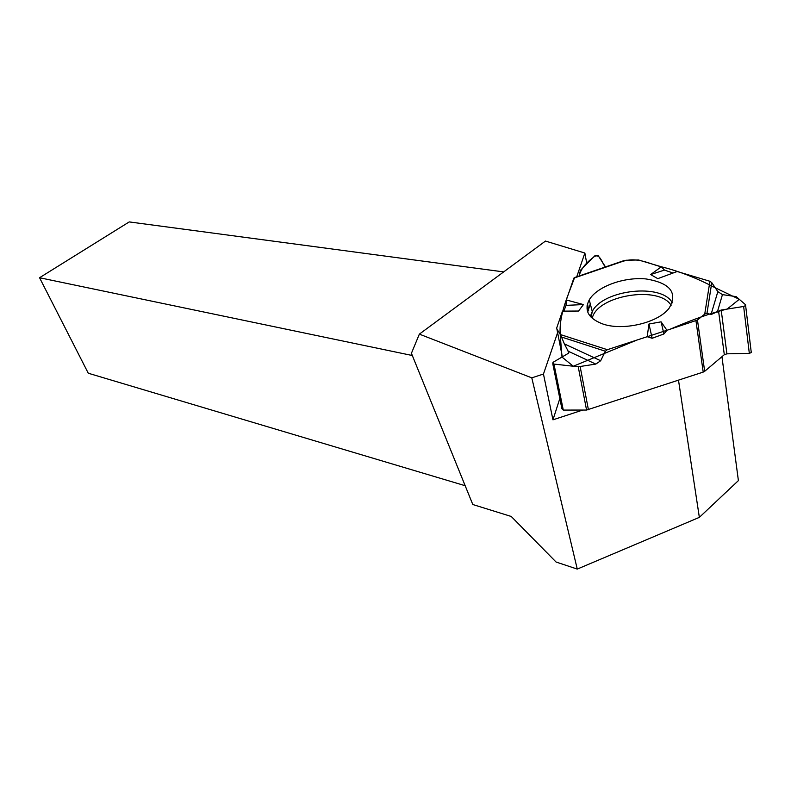<?xml version="1.0" encoding="UTF-8"?>
<svg xmlns="http://www.w3.org/2000/svg" width="791" height="791" viewBox="0 0 791 791"><rect width="100%" height="100%" fill="white"/><g stroke="black" fill="none" stroke-linecap="round" stroke-linejoin="round"><path stroke-width="1.19" d="M704.672 371.315L724.309 354.694L726.909 353.834L749.324 353.35L743.639 306.473L721.194 310.032L711.02 314.561L706.996 313.216L704.732 314.096L697.464 320.048L704.672 371.315L703.209 372.096L586.566 410.054L578.241 366.787L553.967 364.078L563.281 410.074L586.566 410.054M553.967 364.078L552.909 362.397L568.581 353.181L568.66 352.133L564.369 343.907L600.676 360.736L605.392 351.244L607.31 349.701L647.186 336.709L652.15 338.271L663.916 333.97L666.951 330.282L697.464 320.048M600.676 360.736L595.791 364.087L567.997 351.125M578.241 366.787L595.791 364.087M673.042 273.024L664.44 270.077L661.335 266.775L638.525 259.972L625.988 260.239L573.87 278.106L566.346 299.967L566.04 305.366L563.854 311.13M711.02 314.561L717.842 291.632L711.762 282.654L709.923 281.27L677.175 271.501L657.786 278.65L650.657 274.556L664.44 270.077M717.842 291.632L722.44 294.618L717.318 312.129M743.639 306.473L745.616 305.553L745.636 304.812L736.194 296.645L722.44 294.618M566.346 299.967L583.442 304.575L578.557 311.031L562.5 311.14L556.696 327.998L562.352 356.919M574.414 277.819L573.87 278.106M580.426 270.304L579.141 275.98C580.703 269.533 585.132 263.601 592.429 258.163C599.973 250.717 601.704 263.63 605.51 266.933L598.075 255.483L595.059 255.602L580.426 270.304M564.369 343.907L560.503 334.583L556.805 328.987M622.893 261.198L625.988 260.239M602.218 323.776C622.29 331.281 658.072 323.005 669.097 308.233C678.016 292.749 670.303 282.98 645.97 278.936C623.812 276.741 596.859 286.639 589.246 299.878C583.956 310.29 588.277 318.259 602.218 323.776M652.15 338.271L648.966 324.023L661.098 321.838L663.916 333.97M666.951 330.282L661.098 321.838M647.186 336.709L648.966 324.023M574.464 277.908C568.047 295.755 559.059 314.096 560.147 334.049L562.025 357.097L573.297 366.233L637.002 340.031L669.868 329.323C692.758 319.465 711.841 312.722 727.127 309.093L739.278 299.305L715.252 287.805C696.792 278.076 678.816 271.066 661.335 266.775L650.657 274.556M566.04 305.366L583.442 304.575M751.282 351.669L751.282 352.568L749.324 353.35M563.281 410.074L561.897 408.7L552.761 363.662M577.262 569.085L531.789 377.851L419.359 334.128L411.419 353.29L472.8 504.52L511.233 516.464L556.093 562.035L577.262 569.085L699.353 517.363L738.399 480.612L721.946 356.692M531.789 377.851L543.457 374.044L557.566 332.813M576.738 276.801L584.865 253.031L545.464 241.067L419.359 334.128M503.679 271.906L129.23 221.915L39.55 277.73L88.285 373.233L465.167 485.714M39.55 277.73L412.329 355.515M586.793 263.64L584.865 253.031M699.353 517.363L678.5 380.204M582.74 410.054L552.958 419.833L543.457 374.044M590.304 303.932L587.703 312M559.83 398.516L552.958 419.833M661.335 266.775C649.312 263.986 638.011 256.749 622.725 261.356M703.209 372.096L695.961 320.83M580.179 366.737L588.425 409.758M726.909 353.834L721.194 310.032M724.309 354.694L718.574 311.1M592.261 318.338C596.622 295.508 659.14 284.987 671.094 305.346M587.031 306.127L587.97 311.189M568.788 352.796L568.66 352.133M588.702 310.25L587.515 303.813M590.323 316.39L592.261 311.436C603.108 289.605 662.166 282.96 672.32 302.854M711.762 282.654L706.996 313.216M709.923 281.27L704.732 314.096M607.31 349.701L560.503 334.583M605.392 351.244L561.778 337.104M587.12 305.553L588.099 310.903M591.184 317.32L592.261 311.436L589.246 299.878M574.207 277.671L623.773 260.674M751.282 352.568L745.616 305.553"/></g></svg>

